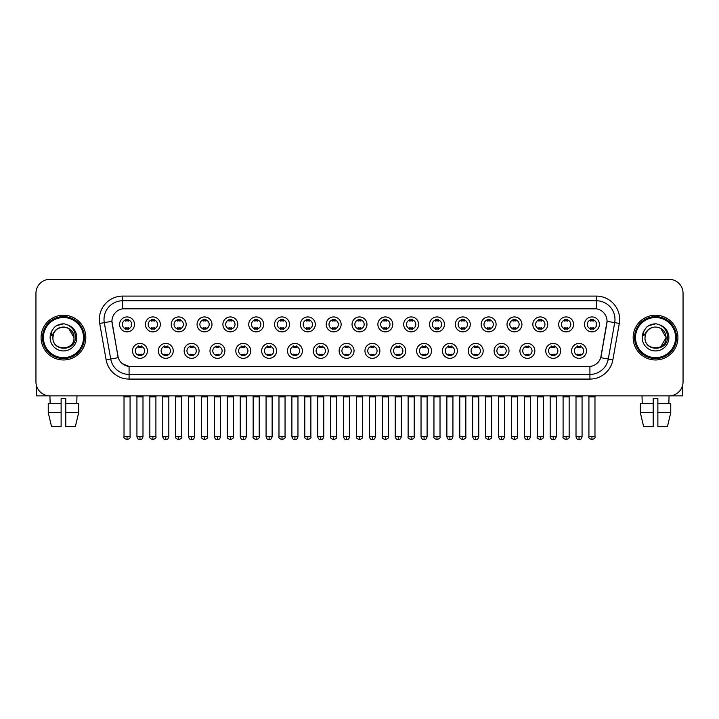 <?xml version="1.0" encoding="UTF-8"?>
<svg xmlns="http://www.w3.org/2000/svg" width="719" height="719" viewBox="0 0 719 719"><rect width="100%" height="100%" fill="white"/><g stroke="black" fill="none" stroke-linecap="round" stroke-linejoin="round"><path stroke-width="1.08" d="M173.252 350.872A7.46 7.46 0 0 1 165.792 358.332A7.46 7.46 0 0 1 158.333 350.872A7.46 7.46 0 0 1 165.792 343.412A7.46 7.46 0 0 1 173.252 350.872M161.128 350.872A4.665 4.665 0 0 0 165.792 355.537A4.665 4.665 0 0 0 170.448 350.872A4.665 4.665 0 0 0 165.792 346.216A4.665 4.665 0 0 0 161.128 350.872M199.073 350.872A7.46 7.46 0 0 1 191.613 358.332A7.46 7.46 0 0 1 184.154 350.872A7.46 7.46 0 0 1 191.613 343.412A7.46 7.46 0 0 1 199.073 350.872M186.958 350.872A4.665 4.665 0 0 0 191.613 355.537A4.665 4.665 0 0 0 196.278 350.872A4.665 4.665 0 0 0 191.613 346.216A4.665 4.665 0 0 0 186.958 350.872M224.903 350.872A7.46 7.46 0 0 1 217.444 358.332A7.46 7.46 0 0 1 209.984 350.872A7.46 7.46 0 0 1 217.444 343.412A7.46 7.46 0 0 1 224.903 350.872M212.788 350.872A4.665 4.665 0 0 0 217.444 355.537A4.665 4.665 0 0 0 222.108 350.872A4.665 4.665 0 0 0 217.444 346.216A4.665 4.665 0 0 0 212.788 350.872M250.733 350.872A7.46 7.46 0 0 1 243.274 358.332A7.46 7.46 0 0 1 235.814 350.872A7.46 7.46 0 0 1 243.274 343.412A7.46 7.46 0 0 1 250.733 350.872M238.609 350.872A4.665 4.665 0 0 0 243.274 355.537A4.665 4.665 0 0 0 247.938 350.872A4.665 4.665 0 0 0 243.274 346.216A4.665 4.665 0 0 0 238.609 350.872M276.563 350.872A7.46 7.46 0 0 1 269.104 358.332A7.46 7.46 0 0 1 261.644 350.872A7.46 7.46 0 0 1 269.104 343.412A7.46 7.46 0 0 1 276.563 350.872M264.439 350.872A4.665 4.665 0 0 0 269.104 355.537A4.665 4.665 0 0 0 273.768 350.872A4.665 4.665 0 0 0 269.104 346.216A4.665 4.665 0 0 0 264.439 350.872M302.393 350.872A7.46 7.46 0 0 1 294.934 358.332A7.46 7.46 0 0 1 287.474 350.872A7.46 7.46 0 0 1 294.934 343.412A7.46 7.46 0 0 1 302.393 350.872M290.269 350.872A4.665 4.665 0 0 0 294.934 355.537A4.665 4.665 0 0 0 299.589 350.872A4.665 4.665 0 0 0 294.934 346.216A4.665 4.665 0 0 0 290.269 350.872M328.215 350.872A7.46 7.46 0 0 1 320.755 358.332A7.46 7.46 0 0 1 313.295 350.872A7.46 7.46 0 0 1 320.755 343.412A7.46 7.46 0 0 1 328.215 350.872M316.099 350.872A4.665 4.665 0 0 0 320.755 355.537A4.665 4.665 0 0 0 325.419 350.872A4.665 4.665 0 0 0 320.755 346.216A4.665 4.665 0 0 0 316.099 350.872M354.045 350.872A7.46 7.46 0 0 1 346.585 358.332A7.46 7.46 0 0 1 339.125 350.872A7.46 7.46 0 0 1 346.585 343.412A7.46 7.46 0 0 1 354.045 350.872M341.92 350.872A4.665 4.665 0 0 0 346.585 355.537A4.665 4.665 0 0 0 351.249 350.872A4.665 4.665 0 0 0 346.585 346.216A4.665 4.665 0 0 0 341.92 350.872M379.875 350.872A7.46 7.46 0 0 1 372.415 358.332A7.46 7.46 0 0 1 364.955 350.872A7.46 7.46 0 0 1 372.415 343.412A7.46 7.46 0 0 1 379.875 350.872M367.751 350.872A4.665 4.665 0 0 0 372.415 355.537A4.665 4.665 0 0 0 377.08 350.872A4.665 4.665 0 0 0 372.415 346.216A4.665 4.665 0 0 0 367.751 350.872M405.705 350.872A7.46 7.46 0 0 1 398.245 358.332A7.46 7.46 0 0 1 390.785 350.872A7.46 7.46 0 0 1 398.245 343.412A7.46 7.46 0 0 1 405.705 350.872M393.581 350.872A4.665 4.665 0 0 0 398.245 355.537A4.665 4.665 0 0 0 402.901 350.872A4.665 4.665 0 0 0 398.245 346.216A4.665 4.665 0 0 0 393.581 350.872M431.526 350.872A7.46 7.46 0 0 1 424.066 358.332A7.46 7.46 0 0 1 416.607 350.872A7.46 7.46 0 0 1 424.066 343.412A7.46 7.46 0 0 1 431.526 350.872M419.411 350.872A4.665 4.665 0 0 0 424.066 355.537A4.665 4.665 0 0 0 428.731 350.872A4.665 4.665 0 0 0 424.066 346.216A4.665 4.665 0 0 0 419.411 350.872M457.356 350.872A7.46 7.46 0 0 1 449.896 358.332A7.46 7.46 0 0 1 442.437 350.872A7.46 7.46 0 0 1 449.896 343.412A7.46 7.46 0 0 1 457.356 350.872M445.232 350.872A4.665 4.665 0 0 0 449.896 355.537A4.665 4.665 0 0 0 454.561 350.872A4.665 4.665 0 0 0 449.896 346.216A4.665 4.665 0 0 0 445.232 350.872M483.186 350.872A7.46 7.46 0 0 1 475.726 358.332A7.46 7.46 0 0 1 468.267 350.872A7.46 7.46 0 0 1 475.726 343.412A7.46 7.46 0 0 1 483.186 350.872M471.062 350.872A4.665 4.665 0 0 0 475.726 355.537A4.665 4.665 0 0 0 480.391 350.872A4.665 4.665 0 0 0 475.726 346.216A4.665 4.665 0 0 0 471.062 350.872M509.016 350.872A7.46 7.46 0 0 1 501.556 358.332A7.46 7.46 0 0 1 494.097 350.872A7.46 7.46 0 0 1 501.556 343.412A7.46 7.46 0 0 1 509.016 350.872M496.892 350.872A4.665 4.665 0 0 0 501.556 355.537A4.665 4.665 0 0 0 506.212 350.872A4.665 4.665 0 0 0 501.556 346.216A4.665 4.665 0 0 0 496.892 350.872M534.846 350.872A7.46 7.46 0 0 1 527.386 358.332A7.46 7.46 0 0 1 519.927 350.872A7.46 7.46 0 0 1 527.386 343.412A7.46 7.46 0 0 1 534.846 350.872M522.722 350.872A4.665 4.665 0 0 0 527.386 355.537A4.665 4.665 0 0 0 532.042 350.872A4.665 4.665 0 0 0 527.386 346.216A4.665 4.665 0 0 0 522.722 350.872M560.667 350.872A7.46 7.46 0 0 1 553.208 358.332A7.46 7.46 0 0 1 545.748 350.872A7.46 7.46 0 0 1 553.208 343.412A7.46 7.46 0 0 1 560.667 350.872M548.552 350.872A4.665 4.665 0 0 0 553.208 355.537A4.665 4.665 0 0 0 557.872 350.872A4.665 4.665 0 0 0 553.208 346.216A4.665 4.665 0 0 0 548.552 350.872M586.497 350.872A7.46 7.46 0 0 1 579.038 358.332A7.46 7.46 0 0 1 571.578 350.872A7.46 7.46 0 0 1 579.038 343.412A7.46 7.46 0 0 1 586.497 350.872M574.373 350.872A4.665 4.665 0 0 0 579.038 355.537A4.665 4.665 0 0 0 583.702 350.872A4.665 4.665 0 0 0 579.038 346.216A4.665 4.665 0 0 0 574.373 350.872M147.422 350.872A7.46 7.46 0 0 1 139.962 358.332A7.46 7.46 0 0 1 132.503 350.872A7.46 7.46 0 0 1 139.962 343.412A7.46 7.46 0 0 1 147.422 350.872M135.298 350.872A4.665 4.665 0 0 0 139.962 355.537A4.665 4.665 0 0 0 144.627 350.872A4.665 4.665 0 0 0 139.962 346.216A4.665 4.665 0 0 0 135.298 350.872M160.337 324.395A7.46 7.46 0 0 1 152.877 331.854A7.46 7.46 0 0 1 145.418 324.395A7.46 7.46 0 0 1 152.877 316.935A7.46 7.46 0 0 1 160.337 324.395M148.213 324.395A4.665 4.665 0 0 0 152.877 329.059A4.665 4.665 0 0 0 157.542 324.395A4.665 4.665 0 0 0 152.877 319.73A4.665 4.665 0 0 0 148.213 324.395M186.167 324.395A7.46 7.46 0 0 1 178.707 331.854A7.46 7.46 0 0 1 171.248 324.395A7.46 7.46 0 0 1 178.707 316.935A7.46 7.46 0 0 1 186.167 324.395M174.043 324.395A4.665 4.665 0 0 0 178.707 329.059A4.665 4.665 0 0 0 183.363 324.395A4.665 4.665 0 0 0 178.707 319.73A4.665 4.665 0 0 0 174.043 324.395M211.988 324.395A7.46 7.46 0 0 1 204.529 331.854A7.46 7.46 0 0 1 197.069 324.395A7.46 7.46 0 0 1 204.529 316.935A7.46 7.46 0 0 1 211.988 324.395M199.873 324.395A4.665 4.665 0 0 0 204.529 329.059A4.665 4.665 0 0 0 209.193 324.395A4.665 4.665 0 0 0 204.529 319.73A4.665 4.665 0 0 0 199.873 324.395M237.818 324.395A7.46 7.46 0 0 1 230.359 331.854A7.46 7.46 0 0 1 222.899 324.395A7.46 7.46 0 0 1 230.359 316.935A7.46 7.46 0 0 1 237.818 324.395M225.694 324.395A4.665 4.665 0 0 0 230.359 329.059A4.665 4.665 0 0 0 235.023 324.395A4.665 4.665 0 0 0 230.359 319.73A4.665 4.665 0 0 0 225.694 324.395M263.648 324.395A7.46 7.46 0 0 1 256.189 331.854A7.46 7.46 0 0 1 248.729 324.395A7.46 7.46 0 0 1 256.189 316.935A7.46 7.46 0 0 1 263.648 324.395M251.524 324.395A4.665 4.665 0 0 0 256.189 329.059A4.665 4.665 0 0 0 260.853 324.395A4.665 4.665 0 0 0 256.189 319.73A4.665 4.665 0 0 0 251.524 324.395M289.478 324.395A7.46 7.46 0 0 1 282.019 331.854A7.46 7.46 0 0 1 274.559 324.395A7.46 7.46 0 0 1 282.019 316.935A7.46 7.46 0 0 1 289.478 324.395M277.354 324.395A4.665 4.665 0 0 0 282.019 329.059A4.665 4.665 0 0 0 286.674 324.395A4.665 4.665 0 0 0 282.019 319.73A4.665 4.665 0 0 0 277.354 324.395M315.299 324.395A7.46 7.46 0 0 1 307.84 331.854A7.46 7.46 0 0 1 300.38 324.395A7.46 7.46 0 0 1 307.84 316.935A7.46 7.46 0 0 1 315.299 324.395M303.184 324.395A4.665 4.665 0 0 0 307.84 329.059A4.665 4.665 0 0 0 312.504 324.395A4.665 4.665 0 0 0 307.84 319.73A4.665 4.665 0 0 0 303.184 324.395M341.13 324.395A7.46 7.46 0 0 1 333.67 331.854A7.46 7.46 0 0 1 326.21 324.395A7.46 7.46 0 0 1 333.67 316.935A7.46 7.46 0 0 1 341.13 324.395M329.005 324.395A4.665 4.665 0 0 0 333.67 329.059A4.665 4.665 0 0 0 338.334 324.395A4.665 4.665 0 0 0 333.67 319.73A4.665 4.665 0 0 0 329.005 324.395M366.96 324.395A7.46 7.46 0 0 1 359.5 331.854A7.46 7.46 0 0 1 352.04 324.395A7.46 7.46 0 0 1 359.5 316.935A7.46 7.46 0 0 1 366.96 324.395M354.835 324.395A4.665 4.665 0 0 0 359.5 329.059A4.665 4.665 0 0 0 364.165 324.395A4.665 4.665 0 0 0 359.5 319.73A4.665 4.665 0 0 0 354.835 324.395M392.79 324.395A7.46 7.46 0 0 1 385.33 331.854A7.46 7.46 0 0 1 377.87 324.395A7.46 7.46 0 0 1 385.33 316.935A7.46 7.46 0 0 1 392.79 324.395M380.666 324.395A4.665 4.665 0 0 0 385.33 329.059A4.665 4.665 0 0 0 389.995 324.395A4.665 4.665 0 0 0 385.33 319.73A4.665 4.665 0 0 0 380.666 324.395M418.62 324.395A7.46 7.46 0 0 1 411.16 331.854A7.46 7.46 0 0 1 403.701 324.395A7.46 7.46 0 0 1 411.16 316.935A7.46 7.46 0 0 1 418.62 324.395M406.496 324.395A4.665 4.665 0 0 0 411.16 329.059A4.665 4.665 0 0 0 415.816 324.395A4.665 4.665 0 0 0 411.16 319.73A4.665 4.665 0 0 0 406.496 324.395M444.441 324.395A7.46 7.46 0 0 1 436.981 331.854A7.46 7.46 0 0 1 429.522 324.395A7.46 7.46 0 0 1 436.981 316.935A7.46 7.46 0 0 1 444.441 324.395M432.326 324.395A4.665 4.665 0 0 0 436.981 329.059A4.665 4.665 0 0 0 441.646 324.395A4.665 4.665 0 0 0 436.981 319.73A4.665 4.665 0 0 0 432.326 324.395M470.271 324.395A7.46 7.46 0 0 1 462.811 331.854A7.46 7.46 0 0 1 455.352 324.395A7.46 7.46 0 0 1 462.811 316.935A7.46 7.46 0 0 1 470.271 324.395M458.147 324.395A4.665 4.665 0 0 0 462.811 329.059A4.665 4.665 0 0 0 467.476 324.395A4.665 4.665 0 0 0 462.811 319.73A4.665 4.665 0 0 0 458.147 324.395M496.101 324.395A7.46 7.46 0 0 1 488.641 331.854A7.46 7.46 0 0 1 481.182 324.395A7.46 7.46 0 0 1 488.641 316.935A7.46 7.46 0 0 1 496.101 324.395M483.977 324.395A4.665 4.665 0 0 0 488.641 329.059A4.665 4.665 0 0 0 493.306 324.395A4.665 4.665 0 0 0 488.641 319.73A4.665 4.665 0 0 0 483.977 324.395M521.931 324.395A7.46 7.46 0 0 1 514.471 331.854A7.46 7.46 0 0 1 507.012 324.395A7.46 7.46 0 0 1 514.471 316.935A7.46 7.46 0 0 1 521.931 324.395M509.807 324.395A4.665 4.665 0 0 0 514.471 329.059A4.665 4.665 0 0 0 519.127 324.395A4.665 4.665 0 0 0 514.471 319.73A4.665 4.665 0 0 0 509.807 324.395M547.752 324.395A7.46 7.46 0 0 1 540.293 331.854A7.46 7.46 0 0 1 532.833 324.395A7.46 7.46 0 0 1 540.293 316.935A7.46 7.46 0 0 1 547.752 324.395M535.637 324.395A4.665 4.665 0 0 0 540.293 329.059A4.665 4.665 0 0 0 544.957 324.395A4.665 4.665 0 0 0 540.293 319.73A4.665 4.665 0 0 0 535.637 324.395M573.582 324.395A7.46 7.46 0 0 1 566.123 331.854A7.46 7.46 0 0 1 558.663 324.395A7.46 7.46 0 0 1 566.123 316.935A7.46 7.46 0 0 1 573.582 324.395M561.458 324.395A4.665 4.665 0 0 0 566.123 329.059A4.665 4.665 0 0 0 570.787 324.395A4.665 4.665 0 0 0 566.123 319.73A4.665 4.665 0 0 0 561.458 324.395M599.412 324.395A7.46 7.46 0 0 1 591.953 331.854A7.46 7.46 0 0 1 584.493 324.395A7.46 7.46 0 0 1 591.953 316.935A7.46 7.46 0 0 1 599.412 324.395M587.288 324.395A4.665 4.665 0 0 0 591.953 329.059A4.665 4.665 0 0 0 596.617 324.395A4.665 4.665 0 0 0 591.953 319.73A4.665 4.665 0 0 0 587.288 324.395M134.507 324.395A7.46 7.46 0 0 1 127.047 331.854A7.46 7.46 0 0 1 119.588 324.395A7.46 7.46 0 0 1 127.047 316.935A7.46 7.46 0 0 1 134.507 324.395M122.383 324.395A4.665 4.665 0 0 0 127.047 329.059A4.665 4.665 0 0 0 131.712 324.395A4.665 4.665 0 0 0 127.047 319.73A4.665 4.665 0 0 0 122.383 324.395M112.137 323.46A12.591 12.591 0 0 1 124.531 308.685L594.469 308.685A12.591 12.591 0 0 1 606.863 323.46L601.111 356.094A12.591 12.591 0 0 1 588.717 366.492L130.283 366.492A12.591 12.591 0 0 1 117.889 356.094L111.939 321.294L104.3 322.642A18.649 18.649 0 0 1 122.661 300.758L596.339 300.758A18.649 18.649 0 0 1 614.7 322.642L608.292 359.006A18.649 18.649 0 0 1 589.922 374.419L129.078 374.419A18.649 18.649 0 0 1 110.708 359.006L104.3 322.642L110.708 359.006L118.276 357.676L112.137 323.46M41.082 337.588A22.379 22.379 0 0 0 63.461 359.967A22.379 22.379 0 0 0 85.831 337.588A22.379 22.379 0 0 0 63.461 315.21A22.379 22.379 0 0 0 41.082 337.588A22.379 22.379 0 0 0 63.461 359.967A22.379 22.379 0 0 0 85.831 337.588A22.379 22.379 0 0 0 63.461 315.21A22.379 22.379 0 0 0 41.082 337.588M633.169 337.588A22.379 22.379 0 0 0 655.539 359.967A22.379 22.379 0 0 0 677.918 337.588A22.379 22.379 0 0 0 655.539 315.21A22.379 22.379 0 0 0 633.169 337.588A22.379 22.379 0 0 0 655.539 359.967A22.379 22.379 0 0 0 677.918 337.588A22.379 22.379 0 0 0 655.539 315.21A22.379 22.379 0 0 0 633.169 337.588M122.661 296.093L122.661 308.819L596.339 308.819L596.339 296.093A23.314 23.314 0 0 1 619.293 323.451L612.876 359.815A23.314 23.314 0 0 1 589.922 379.084L129.078 379.084A23.314 23.314 0 0 1 106.124 359.815L99.707 323.451A23.314 23.314 0 0 1 122.661 296.093L596.339 296.093M111.939 321.267L112.083 319.407M588.717 366.492L130.283 366.492M129.078 379.084L129.078 366.438L122.356 363.688M619.293 323.451L607.061 321.294L600.725 357.676L612.876 359.815M683.05 293.298A13.985 13.985 0 0 0 669.065 279.314L49.935 279.314A13.985 13.985 0 0 0 35.95 293.298L35.95 381.879A13.985 13.985 0 0 0 49.935 395.863L669.065 395.863A13.985 13.985 0 0 0 683.05 381.879L683.05 293.298L683.05 381.879M35.95 293.298L35.95 381.879M669.065 279.314L49.935 279.314M50.141 403.323L49.935 395.863L669.065 395.863L668.859 403.323M125.645 329.329L125.645 327.684A3.577 3.577 0 0 0 128.449 327.684L128.449 329.329M127.047 436.658L124.019 436.658C123.398 437.628 124.414 438.635 127.047 439.686L127.047 436.658L130.076 436.658L130.076 396.843L124.019 396.843L123.776 395.863M130.076 396.843L130.319 395.863M128.449 319.461L128.449 321.105A3.577 3.577 0 0 0 125.645 321.105L125.645 319.461M138.56 355.806L138.56 354.17A3.577 3.577 0 0 0 141.364 354.17L141.364 355.806M139.962 436.658L136.934 436.658C137.464 438.815 138.47 439.83 139.962 439.686L139.962 436.658L142.991 436.658L142.991 396.843L136.934 396.843L136.691 395.863M142.991 396.843L143.234 395.863M141.364 345.938L141.364 347.583A3.577 3.577 0 0 0 138.56 347.583L138.56 345.938M151.475 329.329L151.475 327.684A3.577 3.577 0 0 0 154.27 327.684L154.27 329.329M152.877 436.658L149.849 436.658C149.228 437.628 150.244 438.635 152.877 439.686L152.877 436.658L155.906 436.658L155.906 396.843L149.849 396.843L149.597 395.863M155.906 396.843L156.149 395.863M154.27 319.461L154.27 321.105A3.577 3.577 0 0 0 151.475 321.105L151.475 319.461M177.305 329.329L177.305 327.684A3.577 3.577 0 0 0 180.101 327.684L180.101 329.329M178.707 436.658L175.67 436.658C175.059 437.628 176.065 438.635 178.707 439.686L178.707 436.658L181.736 436.658L181.736 396.843L175.67 396.843L175.427 395.863M181.736 396.843L181.979 395.863M180.101 319.461L180.101 321.105A3.577 3.577 0 0 0 177.305 321.105L177.305 319.461M203.135 329.329L203.135 327.684A3.577 3.577 0 0 0 205.931 327.684L205.931 329.329M204.529 436.658L201.5 436.658C200.889 437.628 201.895 438.635 204.529 439.686L204.529 436.658L207.566 436.658L207.566 396.843L201.5 396.843L201.257 395.863M207.566 396.843L207.809 395.863M205.931 319.461L205.931 321.105A3.577 3.577 0 0 0 203.135 321.105L203.135 319.461M228.966 329.329L228.966 327.684A3.577 3.577 0 0 0 231.761 327.684L231.761 329.329M230.359 436.658L227.33 436.658C226.719 437.628 227.725 438.635 230.359 439.686L230.359 436.658L233.387 436.658L233.387 396.843L227.33 396.843L227.087 395.863M233.387 396.843L233.639 395.863M231.761 319.461L231.761 321.105A3.577 3.577 0 0 0 228.966 321.105L228.966 319.461M164.39 355.806L164.39 354.17A3.577 3.577 0 0 0 167.185 354.17L167.185 355.806M165.792 436.658L162.764 436.658C163.285 438.815 164.3 439.83 165.792 439.686L165.792 436.658L168.821 436.658L168.821 396.843L162.764 396.843L162.512 395.863M168.821 396.843L169.064 395.863M167.185 345.938L167.185 347.583A3.577 3.577 0 0 0 164.39 347.583L164.39 345.938M190.22 355.806L190.22 354.17A3.577 3.577 0 0 0 193.016 354.17L193.016 355.806M191.613 436.658L188.585 436.658C189.115 438.815 190.131 439.83 191.613 439.686L191.613 436.658L194.651 436.658L194.651 396.843L188.585 396.843L188.342 395.863M194.651 396.843L194.894 395.863M193.016 345.938L193.016 347.583A3.577 3.577 0 0 0 190.22 347.583L190.22 345.938M216.051 355.806L216.051 354.17A3.577 3.577 0 0 0 218.846 354.17L218.846 355.806M217.444 436.658L214.415 436.658C214.945 438.815 215.952 439.83 217.444 439.686L217.444 436.658L220.472 436.658L220.472 396.843L214.415 396.843L214.172 395.863M220.472 396.843L220.724 395.863M218.846 345.938L218.846 347.583A3.577 3.577 0 0 0 216.051 347.583L216.051 345.938M36.417 385.456L36.417 395.863L90.495 395.863M682.583 385.456L682.583 395.863L628.505 395.863M84.438 337.588A20.977 20.977 0 0 0 63.461 316.612A20.977 20.977 0 0 0 42.475 337.588A20.977 20.977 0 0 0 63.461 358.565A20.977 20.977 0 0 0 84.438 337.588M83.503 337.588A20.051 20.051 0 0 0 63.461 317.537A20.051 20.051 0 0 0 43.41 337.588A20.051 20.051 0 0 0 63.461 357.64A20.051 20.051 0 0 0 83.503 337.588M53.404 334.416L52.9 337.588C52.325 351.906 75.477 351.645 75.405 337.588C75.45 331.774 72.853 327.549 67.622 324.916L64.467 323.883C60.666 323.658 57.322 324.772 54.419 327.235L52.514 329.958C51.364 331.908 51.103 333.805 51.759 335.647L55.156 330.614C58.311 327.451 62.077 326.408 66.445 327.478A10.542 10.542 0 0 0 53.404 334.416L52.918 337.588C52.271 323.99 74.641 323.99 73.994 337.588C74.641 351.187 52.271 351.187 52.918 337.588C52.271 323.99 74.641 323.99 73.994 337.588C74.641 351.187 52.271 351.187 52.918 337.588L53.404 334.416M73.994 337.588C74.641 351.187 52.271 351.187 52.918 337.588C52.271 351.187 74.641 351.187 73.994 337.588L68.727 328.457L66.445 327.478L68.727 328.457L73.994 337.588L68.727 328.457L66.445 327.478L68.727 328.457L73.994 337.588L68.727 328.457L66.445 327.487L68.727 328.457L73.994 337.588L68.727 328.457L66.445 327.478L68.727 328.457L73.994 337.588C73.671 332.529 71.154 329.158 66.445 327.478M54.446 327.208L56.585 325.689L63.56 323.847L56.585 325.689L54.446 327.208L56.585 325.689L63.56 323.847L56.585 325.689L54.446 327.208L56.585 325.689L63.56 323.847L56.585 325.689L54.446 327.208L56.585 325.689L63.56 323.847L56.585 325.689L54.446 327.208L56.585 325.689L63.56 323.847L56.585 325.689L54.446 327.208L56.585 325.689L63.56 323.847L56.585 325.689L54.446 327.208L56.585 325.689L63.56 323.847M676.525 337.588A20.977 20.977 0 0 0 655.539 316.612A20.977 20.977 0 0 0 634.562 337.588A20.977 20.977 0 0 0 655.539 358.565A20.977 20.977 0 0 0 676.525 337.588M675.59 337.588A20.051 20.051 0 0 0 655.539 317.537A20.051 20.051 0 0 0 635.497 337.588A20.051 20.051 0 0 0 655.539 357.64A20.051 20.051 0 0 0 675.59 337.588M645.491 334.416L644.988 337.588C644.413 351.906 667.565 351.645 667.493 337.588C667.538 331.774 664.94 327.549 659.709 324.916L656.555 323.883C652.753 323.658 649.41 324.772 646.507 327.235L644.601 329.958C643.451 331.908 643.19 333.805 643.847 335.647L647.244 330.614C650.398 327.451 654.164 326.408 658.532 327.478A10.542 10.542 0 0 0 645.491 334.416L645.006 337.588L645.491 334.416M658.532 327.478C663.242 329.158 665.758 332.529 666.082 337.588L660.815 328.457L658.532 327.478L660.815 328.457L666.082 337.588L660.815 328.457L658.532 327.478L660.815 328.457L666.082 337.588L660.815 328.457L658.532 327.478L660.815 328.457L666.082 337.588L660.815 328.457L658.532 327.478L660.815 328.457L658.532 327.478L660.815 328.457L666.082 337.588L660.815 328.457L658.532 327.478L660.815 328.457L666.082 337.588L660.815 346.72L666.082 337.588C666.729 351.187 644.359 351.187 645.006 337.588C644.359 351.187 666.729 351.187 666.082 337.588C666.729 351.187 644.359 351.187 645.006 337.588C644.359 351.187 666.729 351.187 666.082 337.588L660.815 346.72M646.534 327.208L648.673 325.689L655.647 323.847L648.673 325.689L646.534 327.208L648.673 325.689L655.647 323.847L648.673 325.689L646.534 327.208L648.673 325.689L655.647 323.847L648.673 325.689L646.534 327.208L648.673 325.689L655.647 323.847L648.673 325.689L646.534 327.208L648.673 325.689L655.647 323.847L648.673 325.689L646.534 327.208L648.673 325.689L655.647 323.847L648.673 325.689L646.534 327.208L648.673 325.689L655.647 323.847M48.245 403.323L48.245 412.652L51.561 426.637L48.245 412.652L48.245 403.323L61.124 403.323L61.124 398.659L65.788 398.659L65.788 403.323L78.668 403.323L78.668 412.652L75.351 426.637L78.668 412.652L65.788 412.652L65.788 403.323M76.978 395.863L76.771 403.323M61.124 403.323L61.124 426.637L51.561 426.637M48.245 412.652L61.124 412.652M75.351 426.637L65.788 426.637L65.788 412.652M640.332 403.323L640.332 412.652L643.649 426.637L640.332 412.652L640.332 403.323L653.212 403.323L653.212 398.659L657.876 398.659L657.876 403.323L670.755 403.323L670.755 412.652L667.439 426.637L670.755 412.652L657.876 412.652L657.876 403.323M653.212 403.323L653.212 426.637L643.649 426.637M640.332 412.652L653.212 412.652M667.439 426.637L657.876 426.637L657.876 412.652M642.022 395.863L642.229 403.323M254.787 329.329L254.787 327.684A3.577 3.577 0 0 0 257.591 327.684L257.591 329.329M256.189 436.658L253.16 436.658C252.54 437.628 253.555 438.635 256.189 439.686L256.189 436.658L259.217 436.658L259.217 396.843L253.16 396.843L252.908 395.863M259.217 396.843L259.46 395.863M257.591 319.461L257.591 321.105A3.577 3.577 0 0 0 254.787 321.105L254.787 319.461M280.617 329.329L280.617 327.684A3.577 3.577 0 0 0 283.412 327.684L283.412 329.329M282.019 436.658L278.981 436.658C278.37 437.628 279.376 438.635 282.019 439.686L282.019 436.658L285.048 436.658L285.048 396.843L278.981 396.843L278.738 395.863M285.048 396.843L285.29 395.863M283.412 319.461L283.412 321.105A3.577 3.577 0 0 0 280.617 321.105L280.617 319.461M306.447 329.329L306.447 327.684A3.577 3.577 0 0 0 309.242 327.684L309.242 329.329M307.84 436.658L304.811 436.658C304.2 437.628 305.207 438.635 307.84 439.686L307.84 436.658L310.878 436.658L310.878 396.843L304.811 396.843L304.568 395.863M310.878 396.843L311.12 395.863M309.242 319.461L309.242 321.105A3.577 3.577 0 0 0 306.447 321.105L306.447 319.461M241.872 355.806L241.872 354.17A3.577 3.577 0 0 0 244.676 354.17L244.676 355.806M243.274 436.658L240.245 436.658C240.775 438.815 241.782 439.83 243.274 439.686L243.274 436.658L246.302 436.658L246.302 396.843L240.245 396.843L240.002 395.863M246.302 396.843L246.545 395.863M244.676 345.938L244.676 347.583A3.577 3.577 0 0 0 241.872 347.583L241.872 345.938M267.702 355.806L267.702 354.17A3.577 3.577 0 0 0 270.497 354.17L270.497 355.806M269.104 436.658L266.075 436.658C266.596 438.815 267.612 439.83 269.104 439.686L269.104 436.658L272.133 436.658L272.133 396.843L266.075 396.843L265.823 395.863M272.133 396.843L272.375 395.863M270.497 345.938L270.497 347.583A3.577 3.577 0 0 0 267.702 347.583L267.702 345.938M293.532 355.806L293.532 354.17A3.577 3.577 0 0 0 296.327 354.17L296.327 355.806M294.934 436.658L291.896 436.658C292.426 438.815 293.442 439.83 294.934 439.686L294.934 436.658L297.963 436.658L297.963 396.843L291.896 396.843L291.653 395.863M297.963 396.843L298.205 395.863M296.327 345.938L296.327 347.583A3.577 3.577 0 0 0 293.532 347.583L293.532 345.938M332.277 329.329L332.277 327.684A3.577 3.577 0 0 0 335.072 327.684L335.072 329.329M333.67 436.658L330.641 436.658C330.03 437.628 331.037 438.635 333.67 439.686L333.67 436.658L336.699 436.658L336.699 396.843L330.641 396.843L330.398 395.863M336.699 396.843L336.95 395.863M335.072 319.461L335.072 321.105A3.577 3.577 0 0 0 332.277 321.105L332.277 319.461M358.098 329.329L358.098 327.684A3.577 3.577 0 0 0 360.902 327.684L360.902 329.329M359.5 436.658L356.471 436.658C355.851 437.628 356.867 438.635 359.5 439.686L359.5 436.658L362.529 436.658L362.529 396.843L356.471 396.843L356.229 395.863M362.529 396.843L362.771 395.863M360.902 319.461L360.902 321.105A3.577 3.577 0 0 0 358.098 321.105L358.098 319.461M383.928 329.329L383.928 327.684A3.577 3.577 0 0 0 386.723 327.684L386.723 329.329M385.33 436.658L382.301 436.658C381.681 437.628 382.697 438.635 385.33 439.686L385.33 436.658L388.359 436.658L388.359 396.843L382.301 396.843L382.05 395.863M388.359 396.843L388.602 395.863M386.723 319.461L386.723 321.105A3.577 3.577 0 0 0 383.928 321.105L383.928 319.461M409.758 329.329L409.758 327.684A3.577 3.577 0 0 0 412.553 327.684L412.553 329.329M411.16 436.658L408.122 436.658C407.511 437.628 408.518 438.635 411.16 439.686L411.16 436.658L414.189 436.658L414.189 396.843L408.122 396.843L407.88 395.863M414.189 396.843L414.432 395.863M412.553 319.461L412.553 321.105A3.577 3.577 0 0 0 409.758 321.105L409.758 319.461M435.588 329.329L435.588 327.684A3.577 3.577 0 0 0 438.383 327.684L438.383 329.329M436.981 436.658L433.952 436.658C433.341 437.628 434.348 438.635 436.981 439.686L436.981 436.658L440.019 436.658L440.019 396.843L433.952 396.843L433.71 395.863M440.019 396.843L440.262 395.863M438.383 319.461L438.383 321.105A3.577 3.577 0 0 0 435.588 321.105L435.588 319.461M319.362 355.806L319.362 354.17A3.577 3.577 0 0 0 322.157 354.17L322.157 355.806M320.755 436.658L317.726 436.658C318.256 438.815 319.263 439.83 320.755 439.686L320.755 436.658L323.793 436.658L323.793 396.843L317.726 396.843L317.483 395.863M323.793 396.843L324.035 395.863M322.157 345.938L322.157 347.583A3.577 3.577 0 0 0 319.362 347.583L319.362 345.938M345.183 355.806L345.183 354.17A3.577 3.577 0 0 0 347.987 354.17L347.987 355.806M346.585 436.658L343.556 436.658C344.086 438.815 345.093 439.83 346.585 439.686L346.585 436.658L349.614 436.658L349.614 396.843L343.556 396.843L343.314 395.863M349.614 396.843L349.865 395.863M347.987 345.938L347.987 347.583A3.577 3.577 0 0 0 345.183 347.583L345.183 345.938M371.013 355.806L371.013 354.17A3.577 3.577 0 0 0 373.817 354.17L373.817 355.806M372.415 436.658L369.386 436.658C369.917 438.815 370.923 439.83 372.415 439.686L372.415 436.658L375.444 436.658L375.444 396.843L369.386 396.843L369.135 395.863M375.444 396.843L375.686 395.863M373.817 345.938L373.817 347.583A3.577 3.577 0 0 0 371.013 347.583L371.013 345.938M396.843 355.806L396.843 354.17A3.577 3.577 0 0 0 399.638 354.17L399.638 355.806M398.245 436.658L395.207 436.658C395.738 438.815 396.753 439.83 398.245 439.686L398.245 436.658L401.274 436.658L401.274 396.843L395.207 396.843L394.965 395.863M401.274 396.843L401.517 395.863M399.638 345.938L399.638 347.583A3.577 3.577 0 0 0 396.843 347.583L396.843 345.938M422.673 355.806L422.673 354.17A3.577 3.577 0 0 0 425.468 354.17L425.468 355.806M424.066 436.658L421.037 436.658C421.568 438.815 422.583 439.83 424.066 439.686L424.066 436.658L427.104 436.658L427.104 396.843L421.037 396.843L420.795 395.863M427.104 396.843L427.347 395.863M425.468 345.938L425.468 347.583A3.577 3.577 0 0 0 422.673 347.583L422.673 345.938M461.409 329.329L461.409 327.684A3.577 3.577 0 0 0 464.213 327.684L464.213 329.329M462.811 436.658L459.783 436.658C459.171 437.628 460.178 438.635 462.811 439.686L462.811 436.658L465.84 436.658L465.84 396.843L459.783 396.843L459.54 395.863M465.84 396.843L466.092 395.863M464.213 319.461L464.213 321.105A3.577 3.577 0 0 0 461.409 321.105L461.409 319.461M487.239 329.329L487.239 327.684A3.577 3.577 0 0 0 490.034 327.684L490.034 329.329M488.641 436.658L485.613 436.658C484.992 437.628 486.008 438.635 488.641 439.686L488.641 436.658L491.67 436.658L491.67 396.843L485.613 396.843L485.361 395.863M491.67 396.843L491.913 395.863M490.034 319.461L490.034 321.105A3.577 3.577 0 0 0 487.239 321.105L487.239 319.461M513.069 329.329L513.069 327.684A3.577 3.577 0 0 0 515.865 327.684L515.865 329.329M514.471 436.658L511.434 436.658C510.823 437.628 511.829 438.635 514.471 439.686L514.471 436.658L517.5 436.658L517.5 396.843L511.434 396.843L511.191 395.863M517.5 396.843L517.743 395.863M515.865 319.461L515.865 321.105A3.577 3.577 0 0 0 513.069 321.105L513.069 319.461M538.899 329.329L538.899 327.684A3.577 3.577 0 0 0 541.695 327.684L541.695 329.329M540.293 436.658L537.264 436.658C536.653 437.628 537.659 438.635 540.293 439.686L540.293 436.658L543.33 436.658L543.33 396.843L537.264 396.843L537.021 395.863M543.33 396.843L543.573 395.863M541.695 319.461L541.695 321.105A3.577 3.577 0 0 0 538.899 321.105L538.899 319.461M564.73 329.329L564.73 327.684A3.577 3.577 0 0 0 567.525 327.684L567.525 329.329M566.123 436.658L563.094 436.658C562.483 437.628 563.489 438.635 566.123 439.686L566.123 436.658L569.151 436.658L569.151 396.843L563.094 396.843L562.851 395.863M569.151 396.843L569.403 395.863M567.525 319.461L567.525 321.105A3.577 3.577 0 0 0 564.73 321.105L564.73 319.461M590.551 329.329L590.551 327.684A3.577 3.577 0 0 0 593.355 327.684L593.355 329.329M591.953 436.658L588.924 436.658C588.304 437.628 589.319 438.635 591.953 439.686L591.953 436.658L594.981 436.658L594.981 396.843L588.924 396.843L588.681 395.863M594.981 396.843L595.224 395.863M593.355 319.461L593.355 321.105A3.577 3.577 0 0 0 590.551 321.105L590.551 319.461M448.503 355.806L448.503 354.17A3.577 3.577 0 0 0 451.298 354.17L451.298 355.806M449.896 436.658L446.867 436.658C447.398 438.815 448.404 439.83 449.896 439.686L449.896 436.658L452.925 436.658L452.925 396.843L446.867 396.843L446.625 395.863M452.925 396.843L453.177 395.863M451.298 345.938L451.298 347.583A3.577 3.577 0 0 0 448.503 347.583L448.503 345.938M474.324 355.806L474.324 354.17A3.577 3.577 0 0 0 477.128 354.17L477.128 355.806M475.726 436.658L472.698 436.658C473.228 438.815 474.234 439.83 475.726 439.686L475.726 436.658L478.755 436.658L478.755 396.843L472.698 396.843L472.455 395.863M478.755 396.843L478.998 395.863M477.128 345.938L477.128 347.583A3.577 3.577 0 0 0 474.324 347.583L474.324 345.938M500.154 355.806L500.154 354.17A3.577 3.577 0 0 0 502.949 354.17L502.949 355.806M501.556 436.658L498.528 436.658C499.049 438.815 500.065 439.83 501.556 439.686L501.556 436.658L504.585 436.658L504.585 396.843L498.528 396.843L498.276 395.863M504.585 396.843L504.828 395.863M502.949 345.938L502.949 347.583A3.577 3.577 0 0 0 500.154 347.583L500.154 345.938M525.984 355.806L525.984 354.17A3.577 3.577 0 0 0 528.78 354.17L528.78 355.806M527.386 436.658L524.349 436.658C524.879 438.815 525.895 439.83 527.386 439.686L527.386 436.658L530.415 436.658L530.415 396.843L524.349 396.843L524.106 395.863M530.415 396.843L530.658 395.863M528.78 345.938L528.78 347.583A3.577 3.577 0 0 0 525.984 347.583L525.984 345.938M551.815 355.806L551.815 354.17A3.577 3.577 0 0 0 554.61 354.17L554.61 355.806M553.208 436.658L550.179 436.658C550.709 438.815 551.716 439.83 553.208 439.686L553.208 436.658L556.236 436.658L556.236 396.843L550.179 396.843L549.936 395.863M556.236 396.843L556.488 395.863M554.61 345.938L554.61 347.583A3.577 3.577 0 0 0 551.815 347.583L551.815 345.938M577.636 355.806L577.636 354.17A3.577 3.577 0 0 0 580.44 354.17L580.44 355.806M579.038 436.658L576.009 436.658C576.539 438.815 577.546 439.83 579.038 439.686L579.038 436.658L582.066 436.658L582.066 396.843L576.009 396.843L575.766 395.863M582.066 396.843L582.309 395.863M580.44 345.938L580.44 347.583A3.577 3.577 0 0 0 577.636 347.583L577.636 345.938M99.707 323.451L104.3 322.642A18.649 18.649 0 0 1 104.012 319.407M589.922 366.438L589.922 379.084M106.124 359.815L110.708 359.006M52.514 329.958A13.337 13.337 0 0 0 63.461 350.926A13.337 13.337 0 0 0 67.622 324.916M644.601 329.958A13.337 13.337 0 0 0 655.539 350.926A13.337 13.337 0 0 0 659.709 324.916M124.019 436.658L124.019 396.843M130.076 436.658C130.696 437.628 129.681 438.635 127.047 439.686M136.934 436.658L136.934 396.843M142.991 436.658C142.461 438.815 141.454 439.83 139.962 439.686M149.849 436.658L149.849 396.843M155.906 436.658C156.517 437.628 155.511 438.635 152.877 439.686M175.67 436.658L175.67 396.843M181.736 436.658C182.347 437.628 181.341 438.635 178.707 439.686M201.5 436.658L201.5 396.843M207.566 436.658C208.177 437.628 207.171 438.635 204.529 439.686M227.33 436.658L227.33 396.843M233.387 436.658C234.008 437.628 232.992 438.635 230.359 439.686M162.764 436.658L162.764 396.843M168.821 436.658C168.291 438.815 167.284 439.83 165.792 439.686M188.585 436.658L188.585 396.843M194.651 436.658C194.121 438.815 193.105 439.83 191.613 439.686M214.415 436.658L214.415 396.843M220.472 436.658C219.951 438.815 218.936 439.83 217.444 439.686M253.16 436.658L253.16 396.843M259.217 436.658C259.829 437.628 258.822 438.635 256.189 439.686M278.981 436.658L278.981 396.843M285.048 436.658C285.659 437.628 284.652 438.635 282.019 439.686M304.811 436.658L304.811 396.843M310.878 436.658C311.489 437.628 310.482 438.635 307.84 439.686M240.245 436.658L240.245 396.843M246.302 436.658C245.772 438.815 244.766 439.83 243.274 439.686M266.075 436.658L266.075 396.843M272.133 436.658C271.602 438.815 270.596 439.83 269.104 439.686M291.896 436.658L291.896 396.843M297.963 436.658C297.432 438.815 296.417 439.83 294.934 439.686M330.641 436.658L330.641 396.843M336.699 436.658C337.319 437.628 336.303 438.635 333.67 439.686M356.471 436.658L356.471 396.843M362.529 436.658C363.149 437.628 362.133 438.635 359.5 439.686M382.301 436.658L382.301 396.843M388.359 436.658C388.97 437.628 387.963 438.635 385.33 439.686M408.122 436.658L408.122 396.843M414.189 436.658C414.8 437.628 413.793 438.635 411.16 439.686M433.952 436.658L433.952 396.843M440.019 436.658C440.63 437.628 439.624 438.635 436.981 439.686M317.726 436.658L317.726 396.843M323.793 436.658C323.262 438.815 322.247 439.83 320.755 439.686M343.556 436.658L343.556 396.843M349.614 436.658C349.083 438.815 348.077 439.83 346.585 439.686M369.386 436.658L369.386 396.843M375.444 436.658C374.914 438.815 373.907 439.83 372.415 439.686M395.207 436.658L395.207 396.843M401.274 436.658C400.744 438.815 399.737 439.83 398.245 439.686M421.037 436.658L421.037 396.843M427.104 436.658C426.574 438.815 425.558 439.83 424.066 439.686M459.783 436.658L459.783 396.843M465.84 436.658C466.46 437.628 465.445 438.635 462.811 439.686M485.613 436.658L485.613 396.843M491.67 436.658C492.281 437.628 491.275 438.635 488.641 439.686M511.434 436.658L511.434 396.843M517.5 436.658C518.111 437.628 517.105 438.635 514.471 439.686M537.264 436.658L537.264 396.843M543.33 436.658C543.941 437.628 542.935 438.635 540.293 439.686M563.094 436.658L563.094 396.843M569.151 436.658C569.772 437.628 568.756 438.635 566.123 439.686M588.924 436.658L588.924 396.843M594.981 436.658C595.602 437.628 594.586 438.635 591.953 439.686M446.867 436.658L446.867 396.843M452.925 436.658C452.404 438.815 451.388 439.83 449.896 439.686M472.698 436.658L472.698 396.843M478.755 436.658C478.225 438.815 477.218 439.83 475.726 439.686M498.528 436.658L498.528 396.843M504.585 436.658C504.055 438.815 503.048 439.83 501.556 439.686M524.349 436.658L524.349 396.843M530.415 436.658C529.885 438.815 528.869 439.83 527.386 439.686M550.179 436.658L550.179 396.843M556.236 436.658C555.715 438.815 554.7 439.83 553.208 439.686M576.009 436.658L576.009 396.843M582.066 436.658C581.536 438.815 580.53 439.83 579.038 439.686"/></g></svg>
